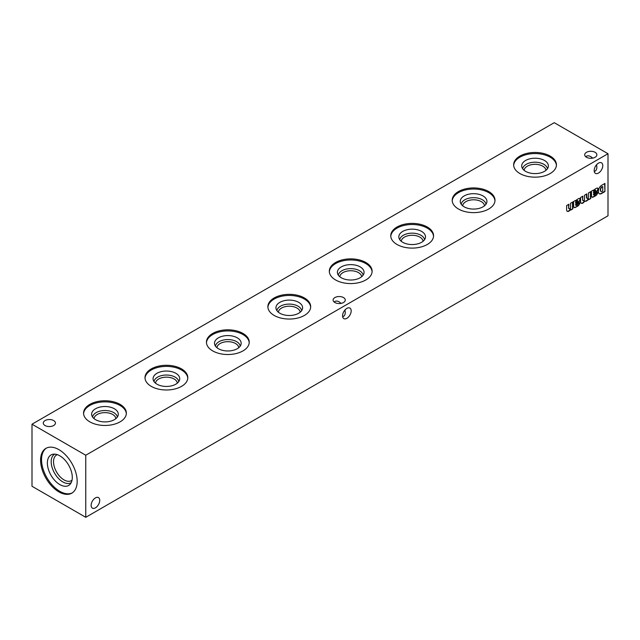 <?xml version="1.0" encoding="UTF-8"?>
<svg xmlns="http://www.w3.org/2000/svg" width="640" height="640" viewBox="0 0 640 640"><rect width="100%" height="100%" fill="white"/><g stroke="black" fill="none" stroke-linecap="round" stroke-linejoin="round"><path stroke-width="0.96" d="M94.056 418.648A10.912 6.304 180 0 1 101.008 413.056A10.912 6.304 180 0 1 112.68 414.472A10.912 6.304 180 0 1 115.864 418.648M92.576 417.072A12.432 7.176 180 0 1 100.704 410.944A12.432 7.176 180 0 1 113.752 412.616A12.432 7.176 180 0 1 117.344 417.072M114.392 408.768A13.336 7.704 180 0 1 118.144 415.368A13.336 7.704 180 0 1 104.96 421.912A13.336 7.704 180 0 1 91.776 415.368A13.336 7.704 180 0 1 98.944 407.344A13.336 7.704 180 0 1 114.392 408.768M83.584 413.664A21.4 12.352 180 0 1 97.216 402.696A21.4 12.352 180 0 1 120.088 405.48A21.4 12.352 180 0 1 126.336 413.664M120.088 404.376A21.4 12.352 180 0 1 126.36 413.112A21.4 12.352 180 0 1 104.96 425.464A21.4 12.352 180 0 1 83.56 413.112A21.4 12.352 180 0 1 96.768 401.704A21.4 12.352 180 0 1 120.088 404.376M155.496 383.176A10.912 6.304 180 0 1 162.448 377.584A10.912 6.304 180 0 1 174.12 379A10.912 6.304 180 0 1 177.304 383.176M154.016 381.6A12.432 7.176 180 0 1 162.144 375.472A12.432 7.176 180 0 1 175.192 377.144A12.432 7.176 180 0 1 178.784 381.6M175.832 373.296A13.336 7.704 180 0 1 179.584 379.896A13.336 7.704 180 0 1 166.4 386.44A13.336 7.704 180 0 1 153.216 379.896A13.336 7.704 180 0 1 160.384 371.872A13.336 7.704 180 0 1 175.832 373.296M145.024 378.192A21.4 12.352 180 0 1 158.656 367.224A21.4 12.352 180 0 1 181.528 370.008A21.4 12.352 180 0 1 187.776 378.192M181.528 368.904A21.4 12.352 180 0 1 187.8 377.64A21.4 12.352 180 0 1 166.4 389.992A21.4 12.352 180 0 1 145 377.64A21.4 12.352 180 0 1 158.208 366.232A21.4 12.352 180 0 1 181.528 368.904M216.936 347.704A10.912 6.304 180 0 1 223.888 342.112A10.912 6.304 180 0 1 235.56 343.528A10.912 6.304 180 0 1 238.744 347.704M215.456 346.128A12.432 7.176 180 0 1 223.584 340A12.432 7.176 180 0 1 236.632 341.672A12.432 7.176 180 0 1 240.224 346.128M237.272 337.824A13.336 7.704 180 0 1 241.024 344.424A13.336 7.704 180 0 1 227.84 350.968A13.336 7.704 180 0 1 214.656 344.424A13.336 7.704 180 0 1 221.824 336.4A13.336 7.704 180 0 1 237.272 337.824M206.464 342.72A21.4 12.352 180 0 1 220.096 331.752A21.4 12.352 180 0 1 242.968 334.536A21.4 12.352 180 0 1 249.216 342.72M242.968 333.432A21.4 12.352 180 0 1 249.24 342.168A21.4 12.352 180 0 1 227.84 354.52A21.4 12.352 180 0 1 206.44 342.168A21.4 12.352 180 0 1 219.648 330.76A21.4 12.352 180 0 1 242.968 333.432M278.376 312.232A10.912 6.304 180 0 1 285.328 306.64A10.912 6.304 180 0 1 297 308.056A10.912 6.304 180 0 1 300.184 312.232M276.896 310.656A12.432 7.176 180 0 1 285.024 304.528A12.432 7.176 180 0 1 298.072 306.2A12.432 7.176 180 0 1 301.664 310.656M298.712 302.352A13.336 7.704 180 0 1 302.464 308.952A13.336 7.704 180 0 1 289.28 315.496A13.336 7.704 180 0 1 276.096 308.952A13.336 7.704 180 0 1 283.264 300.928A13.336 7.704 180 0 1 298.712 302.352M267.904 307.248A21.4 12.352 180 0 1 281.536 296.28A21.4 12.352 180 0 1 304.408 299.064A21.4 12.352 180 0 1 310.656 307.248M304.408 297.96A21.4 12.352 180 0 1 310.68 306.696A21.4 12.352 180 0 1 289.28 319.048A21.4 12.352 180 0 1 267.88 306.696A21.4 12.352 180 0 1 281.088 295.288A21.4 12.352 180 0 1 304.408 297.96M339.816 276.76A10.912 6.304 180 0 1 346.768 271.168A10.912 6.304 180 0 1 358.44 272.584A10.912 6.304 180 0 1 361.624 276.76M338.336 275.184A12.432 7.176 180 0 1 346.464 269.056A12.432 7.176 180 0 1 359.512 270.728A12.432 7.176 180 0 1 363.104 275.184M360.152 266.88A13.336 7.704 180 0 1 363.904 273.48A13.336 7.704 180 0 1 350.72 280.024A13.336 7.704 180 0 1 337.536 273.48A13.336 7.704 180 0 1 344.704 265.456A13.336 7.704 180 0 1 360.152 266.88M329.344 271.776A21.4 12.352 180 0 1 342.976 260.808A21.4 12.352 180 0 1 365.848 263.592A21.4 12.352 180 0 1 372.096 271.776M365.848 262.488A21.4 12.352 180 0 1 372.12 271.224A21.4 12.352 180 0 1 350.72 283.576A21.4 12.352 180 0 1 329.32 271.224A21.4 12.352 180 0 1 342.528 259.816A21.4 12.352 180 0 1 365.848 262.488M401.256 241.288A10.912 6.304 180 0 1 408.208 235.696A10.912 6.304 180 0 1 419.88 237.112A10.912 6.304 180 0 1 423.064 241.288M399.776 239.712A12.432 7.176 180 0 1 407.904 233.584A12.432 7.176 180 0 1 420.952 235.256A12.432 7.176 180 0 1 424.544 239.712M421.592 231.408A13.336 7.704 180 0 1 425.344 238.008A13.336 7.704 180 0 1 412.16 244.552A13.336 7.704 180 0 1 398.976 238.008A13.336 7.704 180 0 1 406.144 229.984A13.336 7.704 180 0 1 421.592 231.408M390.784 236.304A21.4 12.352 180 0 1 404.416 225.336A21.4 12.352 180 0 1 427.288 228.12A21.4 12.352 180 0 1 433.536 236.304M427.288 227.016A21.4 12.352 180 0 1 433.56 235.752A21.4 12.352 180 0 1 412.16 248.104A21.4 12.352 180 0 1 390.76 235.752A21.4 12.352 180 0 1 403.968 224.344A21.4 12.352 180 0 1 427.288 227.016M462.696 205.816A10.912 6.304 180 0 1 469.648 200.224A10.912 6.304 180 0 1 481.32 201.64A10.912 6.304 180 0 1 484.504 205.816M461.216 204.24A12.432 7.176 180 0 1 469.344 198.112A12.432 7.176 180 0 1 482.392 199.784A12.432 7.176 180 0 1 485.984 204.24M483.032 195.936A13.336 7.704 180 0 1 486.784 202.536A13.336 7.704 180 0 1 473.6 209.08A13.336 7.704 180 0 1 460.416 202.536A13.336 7.704 180 0 1 467.584 194.512A13.336 7.704 180 0 1 483.032 195.936M452.224 200.832A21.4 12.352 180 0 1 465.856 189.864A21.4 12.352 180 0 1 488.728 192.648A21.4 12.352 180 0 1 494.976 200.832M488.728 191.544A21.4 12.352 180 0 1 495 200.28A21.4 12.352 180 0 1 473.6 212.632A21.4 12.352 180 0 1 452.2 200.28A21.4 12.352 180 0 1 465.408 188.872A21.4 12.352 180 0 1 488.728 191.544M524.136 170.344A10.912 6.304 180 0 1 531.088 164.752A10.912 6.304 180 0 1 542.76 166.168A10.912 6.304 180 0 1 545.944 170.344M522.656 168.768A12.432 7.176 180 0 1 530.784 162.64A12.432 7.176 180 0 1 543.832 164.312A12.432 7.176 180 0 1 547.424 168.768M544.472 160.464A13.336 7.704 180 0 1 548.224 167.064A13.336 7.704 180 0 1 535.04 173.608A13.336 7.704 180 0 1 521.856 167.064A13.336 7.704 180 0 1 529.024 159.04A13.336 7.704 180 0 1 544.472 160.464M513.664 165.36A21.4 12.352 180 0 1 527.296 154.392A21.4 12.352 180 0 1 550.168 157.176A21.4 12.352 180 0 1 556.416 165.36M550.168 156.072A21.4 12.352 180 0 1 556.44 164.808A21.4 12.352 180 0 1 535.04 177.16A21.4 12.352 180 0 1 513.64 164.808A21.4 12.352 180 0 1 526.848 153.4A21.4 12.352 180 0 1 550.168 156.072M58.88 491.88A25.872 14.936 -120 0 0 71.816 493.16A25.872 14.936 -120 0 0 71.816 463.288A25.872 14.936 -120 0 0 45.944 448.352A25.872 14.936 -120 0 0 41.976 469.08A25.872 14.936 -120 0 0 58.88 491.88M46.432 448.088A25.872 14.936 -120 0 0 43.064 468.968A25.872 14.936 -120 0 0 59.832 491.328A25.872 14.936 -120 0 0 72.28 492.872M59.832 484.592A17.616 10.168 -120 0 0 70.152 484.224A17.616 10.168 -120 0 0 68.64 465.12A17.616 10.168 -120 0 0 52.856 454.264A17.616 10.168 -120 0 0 47.92 467.544A17.616 10.168 -120 0 0 59.832 484.592M54.712 454.136A16.472 9.512 -120 0 0 52.048 467.304A16.472 9.512 -120 0 0 62.84 481.92A16.472 9.512 -120 0 0 71.192 482.672M57.248 454.64A14.824 8.56 -120 0 0 56.6 454.96A14.824 8.56 -120 0 0 54.328 466.832A14.824 8.56 -120 0 0 64.016 479.896A14.824 8.56 -120 0 0 71.424 480.632A14.824 8.56 -120 0 0 72.016 480.224M344.968 310.008L345.28 312.424C345.224 314.816 344.344 316.24 342.648 316.688M342.576 315.832A6.08 3.512 120 0 0 343.84 318.616A6.08 3.512 120 0 0 349.92 315.104A6.08 3.512 120 0 0 349.92 308.08A6.08 3.512 120 0 0 345.232 309.712A6.08 3.512 120 0 0 342.576 315.832M91.136 505.344A6.08 3.512 120 0 0 92.392 508.128A6.08 3.512 120 0 0 98.48 504.616A6.08 3.512 120 0 0 98.48 497.592A6.08 3.512 120 0 0 93.792 499.224A6.08 3.512 120 0 0 91.136 505.344M596.56 164.752L596.88 167.168C596.816 169.56 595.944 170.976 594.248 171.432M594.176 170.576A6.08 3.512 120 0 0 595.432 173.36A6.08 3.512 120 0 0 601.52 169.848A6.08 3.512 120 0 0 601.52 162.824A6.08 3.512 120 0 0 596.832 164.456A6.08 3.512 120 0 0 594.176 170.576M85.76 517.312L85.76 455.24L32 424.2L32 486.272L85.76 517.312L608 215.8L608 153.728L554.24 122.688L32 424.2M334.896 302.528A6.08 3.512 0 0 0 341.528 303.288A6.08 3.512 0 0 0 345.28 300.048A6.08 3.512 0 0 0 339.2 296.536A6.08 3.512 0 0 0 333.12 300.048A6.08 3.512 0 0 0 334.896 302.528M45.056 425.528A6.08 3.512 0 0 0 51.688 426.288A6.08 3.512 0 0 0 55.44 423.048A6.08 3.512 0 0 0 49.36 419.536A6.08 3.512 0 0 0 43.272 423.048A6.08 3.512 0 0 0 45.056 425.528M586.496 157.272A6.08 3.512 0 0 0 593.128 158.032A6.08 3.512 0 0 0 596.88 154.792A6.08 3.512 0 0 0 590.8 151.28A6.08 3.512 0 0 0 584.712 154.792A6.08 3.512 0 0 0 586.496 157.272M85.76 455.24L608 153.728M568.856 208.608A1.152 0.664 120 0 1 568.616 208.08L568.92 204.224L566.624 205.544L566.624 210.216A3.256 1.88 120 0 0 567.272 211.304A3.256 1.88 120 0 0 570.712 209.08L570.712 210.088L572.848 208.856L572.848 201.952L570.552 203.28L570.552 207.312A1.152 0.664 120 0 1 570.048 208.472A1.152 0.664 120 0 1 569.16 208.784L568.856 208.608A1.152 0.664 120 0 0 569.024 208.656M568.92 208.256A1.152 0.664 120 0 0 569.16 208.784M575.728 205.208A0.92 0.536 120 0 1 575.536 204.784L575.536 204.656A9.48 5.472 120 0 1 576.592 203.656L578.576 202.456A2.824 1.632 120 0 0 580.192 199.536L580.176 199.336A2.176 1.256 120 0 0 579.736 198.472A2.176 1.256 120 0 0 579.152 198.384L578.96 198.44A16.288 9.408 120 0 0 576.92 199.608L575.456 200.976L575.464 200.448L573.32 201.68A3.256 1.88 120 0 1 573.608 202.752L573.608 206.152A2.712 1.568 120 0 0 574.168 207.48A2.712 1.568 120 0 0 574.976 207.568L577.688 206.176A3.856 2.224 120 0 0 580.008 202.752L577.824 203.752A1.576 0.912 120 0 1 576.784 205.168L576.528 205.32A0.92 0.536 120 0 1 576.032 205.384L575.728 205.208A0.92 0.536 120 0 0 575.904 205.248M576.896 203.832A9.48 5.472 120 0 0 575.84 204.832L575.84 204.96A0.92 0.536 120 0 0 576.032 205.384M582.896 200.192A1.168 0.672 120 0 0 583.128 200.6L582.824 200.416A1.168 0.672 120 0 1 582.592 200.016L582.896 196.152L580.6 197.48L580.608 202.144A3.256 1.88 120 0 0 581.256 203.24A3.256 1.88 120 0 0 584.456 201.456L584.72 200.992A3.584 2.072 120 0 0 584.872 201.104A3.584 2.072 120 0 0 588.608 198.752L588.608 199.752L590.744 198.52L590.744 191.624L588.448 192.944L588.448 197A1.168 0.672 120 0 1 587.888 198.072A1.168 0.672 120 0 1 587.056 198.32L586.752 198.136A1.168 0.672 120 0 0 586.92 198.192M583.128 200.6A1.168 0.672 120 0 0 583.968 200.344A1.168 0.672 120 0 0 584.528 199.264L584.528 195.208L586.824 193.888L586.824 197.904A1.168 0.672 120 0 0 587.056 198.32M593.624 194.872A0.92 0.536 120 0 1 593.432 194.448L593.432 194.32A9.48 5.472 120 0 1 594.488 193.32L596.48 192.12A2.824 1.632 120 0 0 598.088 189.2L598.08 189A2.176 1.256 120 0 0 597.632 188.136A2.176 1.256 120 0 0 597.048 188.048L596.856 188.104A16.288 9.408 120 0 0 594.824 189.28L593.36 190.648L593.36 190.112L591.216 191.344A3.256 1.88 120 0 1 591.504 192.416L591.504 195.824A2.712 1.568 120 0 0 592.064 197.144A2.712 1.568 120 0 0 592.872 197.232L595.592 195.84A3.856 2.224 120 0 0 597.912 192.416L595.728 193.416A1.576 0.912 120 0 1 594.688 194.832L594.424 194.984A0.92 0.536 120 0 1 593.936 195.048L593.624 194.872A0.92 0.536 120 0 0 593.808 194.912M594.8 193.504A9.48 5.472 120 0 0 593.744 194.496L593.744 194.624A0.92 0.536 120 0 0 593.936 195.048M604.928 191.592L604.928 183.432L601.536 185.392A4.456 2.568 120 0 0 598.44 190.672L598.424 191.504A4.456 2.568 120 0 0 599.344 193.752A4.456 2.568 120 0 0 601.224 193.712L604.928 191.592L604.624 183.608M585.784 156.784C587.024 155.536 588.696 155.488 590.8 156.632L592.736 158.12M334.192 302.04C335.432 300.8 337.104 300.744 339.2 301.888L341.136 303.376M577.504 201.928A0.872 0.504 120 0 0 577.896 201.128L577.896 201.016A0.816 0.472 120 0 0 577.24 200.728L577.056 200.84A2.176 1.256 120 0 0 575.84 202.952L575.84 203.496L577.504 201.928M601.992 191.432L602.744 191.008L602.744 186.544L602.04 186.952A2.392 1.376 120 0 0 600.616 189.728L600.624 190.288A2.176 1.256 120 0 0 601.064 191.456A2.176 1.256 120 0 0 601.992 191.432M594.488 193.32L596.48 192.12M596.168 191.944A2.824 1.632 120 0 0 597.784 189.024L598.088 189.2M602.744 186.544L601.736 186.776A2.392 1.376 120 0 0 600.312 189.552L600.32 190.104A2.176 1.256 120 0 0 600.76 191.28A2.176 1.256 120 0 0 600.928 191.352M599.192 193.656A4.456 2.568 120 0 0 600.92 193.536L604.624 191.416M595.408 191.592A0.872 0.504 120 0 0 595.792 190.792L595.792 190.68A0.816 0.472 120 0 0 595.144 190.4L594.96 190.504A2.176 1.256 120 0 0 593.744 192.616L593.744 193.168L595.408 191.592M588.608 199.4L590.744 198.52M595.44 190.272A0.816 0.472 120 0 0 594.84 190.216L594.648 190.328A2.176 1.256 120 0 0 593.432 192.44L593.744 193.168M597.784 189.024L597.776 188.824A2.176 1.256 120 0 0 597.472 188.064M591.92 197.04A2.712 1.568 120 0 0 592.568 197.056L595.28 195.664A3.856 2.224 120 0 0 597.496 192.608M590.44 198.344L590.44 191.8M586.752 198.136A1.168 0.672 120 0 1 586.512 197.72L586.824 197.904M586.512 197.72L586.512 194.064M582.592 200.016L582.592 196.328M581.112 203.144A3.256 1.88 120 0 0 584.152 201.28L584.456 201.456M584.152 201.28L584.72 200.992A3.584 2.072 120 0 0 588.304 198.568L588.608 198.752M576.592 203.656L578.576 202.456M578.272 202.28A2.824 1.632 120 0 0 579.88 199.36L580.192 199.536M579.872 199.16A2.176 1.256 120 0 0 579.568 198.4M574.024 207.376A2.712 1.568 120 0 0 574.664 207.392L574.976 207.568M574.664 207.392L575.44 207.416M575.128 207.24L577.08 206.568M576.776 206.384L577.688 206.176M577.384 206A3.856 2.224 120 0 0 579.592 202.936M577.544 200.608A0.816 0.472 120 0 0 576.936 200.552L577.24 200.728M576.752 200.664A2.176 1.256 120 0 0 575.536 202.776L575.84 202.952M575.536 202.776L575.84 203.496M570.712 209.736L572.848 208.856M572.536 208.68L572.536 202.136M568.616 208.08L568.616 204.4M567.128 211.2A3.256 1.88 120 0 0 570.4 208.904L570.712 209.08"/></g></svg>
